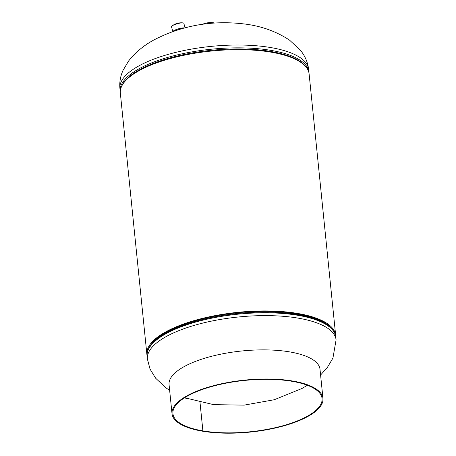 <?xml version="1.0" encoding="UTF-8"?>
<svg xmlns="http://www.w3.org/2000/svg" width="456" height="456" viewBox="0 0 456 456"><rect width="100%" height="100%" fill="white"/><g stroke="black" fill="none" stroke-linecap="round" stroke-linejoin="round"><path stroke-width="0.68" d="M147.066 355.589A94.871 32.678 -5.8 0 1 146.883 354.42A94.871 32.678 -5.8 0 1 165.556 331.979A94.871 32.678 -5.8 0 1 269.439 310.981A94.871 32.678 -5.8 0 1 335.656 335.245A94.871 32.678 -5.8 0 1 335.713 336.425M335.656 335.245L309.117 73.969A94.871 32.678 174.2 0 0 242.9 49.704A94.871 32.678 174.2 0 0 139.017 70.703A94.871 32.678 174.2 0 0 120.344 93.144L146.883 354.42M202.624 24.282A7.9 2.725 -5.8 0 1 213.528 22.8A7.9 2.725 -5.8 0 1 214.673 23.062M183.825 23.37A6.401 1.345 164.3 0 0 183.814 23.296A6.401 1.345 164.3 0 0 182.936 22.891A6.401 1.345 164.3 0 0 177.618 23.644A6.401 1.345 164.3 0 0 172.026 25.963A6.401 1.345 164.3 0 0 171.479 26.693A6.401 1.345 164.3 0 0 171.49 26.761A6.401 1.345 164.3 0 0 171.519 26.83M184.469 27.907A6.401 1.345 164.3 0 0 178.017 28.939A6.401 1.345 164.3 0 0 172.966 31.435M184.024 28.027A6.008 1.26 164.3 0 0 178.079 29.007A6.008 1.26 164.3 0 0 173.383 31.293M199.996 402.334L202.891 430.874A74.955 25.821 -5.8 0 1 172.927 413.672A74.955 25.821 -5.8 0 1 187.672 395.939A74.955 25.821 -5.8 0 1 269.747 379.352A74.955 25.821 -5.8 0 1 322.061 398.521A74.955 25.821 -5.8 0 1 307.31 416.248A74.955 25.821 -5.8 0 1 202.903 430.874L200.002 402.334M304.779 386.893A74.955 25.821 174.2 0 0 307.447 385.297M186.949 395.819A75.861 26.134 -5.8 0 1 270.015 379.027A75.861 26.134 -5.8 0 1 322.968 398.43A75.861 26.134 -5.8 0 1 308.034 416.374A75.861 26.134 -5.8 0 1 202.361 431.176A75.861 26.134 -5.8 0 1 172.02 413.763A75.861 26.134 -5.8 0 1 186.949 395.819M322.968 398.43L320.009 369.309A75.861 26.134 174.2 0 0 267.056 349.906A75.861 26.134 174.2 0 0 183.99 366.698A75.861 26.134 174.2 0 0 169.062 384.642L172.02 413.763M184.583 397.774A74.955 25.821 174.2 0 0 187.507 398.8M202.891 430.874L202.35 431.176L202.903 430.874M138.578 66.057A94.831 32.667 -5.8 0 1 242.41 45.064A94.831 32.667 -5.8 0 1 308.598 69.323C307.811 62.347 305.081 55.98 300.407 50.234L289.634 40.225C275.96 31.116 260.233 25.627 242.45 23.758C210.94 20.303 181.442 25.69 153.968 39.923C143.703 45.486 135.25 52.508 128.609 60.99L123.057 70.315C120.384 76.237 119.341 82.297 119.917 88.487A94.831 32.667 -5.8 0 1 138.578 66.057M120.287 91.964L120.202 91.308A94.831 32.667 -5.8 0 1 138.863 68.879A94.831 32.667 -5.8 0 1 242.7 47.891A94.831 32.667 -5.8 0 1 308.889 72.145L308.598 69.323M122.003 85.614A94.312 32.484 -5.8 0 1 139.371 69.865A94.312 32.484 -5.8 0 1 233.62 48.986A94.312 32.484 -5.8 0 1 305.976 66.924M336.083 339.902A94.831 32.667 174.2 0 0 269.895 315.649A94.831 32.667 174.2 0 0 166.064 336.642A94.831 32.667 174.2 0 0 147.402 359.072L147.111 356.25A94.831 32.667 174.2 0 1 165.773 333.82A94.831 32.667 174.2 0 1 269.61 312.827A94.831 32.667 174.2 0 1 335.798 337.081L336.083 339.902L332.926 358.12L327.374 367.416L320.591 375.026M335.798 337.081C335.16 331.894 331.66 327.408 325.31 323.623L318.619 320.3A94.312 32.484 174.2 0 0 166.098 332.971A94.312 32.484 174.2 0 0 160.569 336.351C151.141 342.695 146.655 349.33 147.111 356.25M331.62 328.571A93.793 32.308 174.2 0 0 259.168 311.38A93.793 32.308 174.2 0 0 166.417 332.128A93.793 32.308 174.2 0 0 149.494 347.073M308.934 72.8L308.889 72.145M120.202 91.308L119.917 88.487M184.623 397.746L213.619 404.643L244.125 405.127L274.216 399.752L302.032 388.466L307.401 385.28M169.643 390.359L165.99 387.891L155.661 378.241L150.058 369.126L147.402 359.072M183.814 23.296L185.068 27.753M182.936 22.891A15.293 15.293 0 0 0 172.026 25.963M171.49 26.761L172.818 31.492"/></g></svg>
